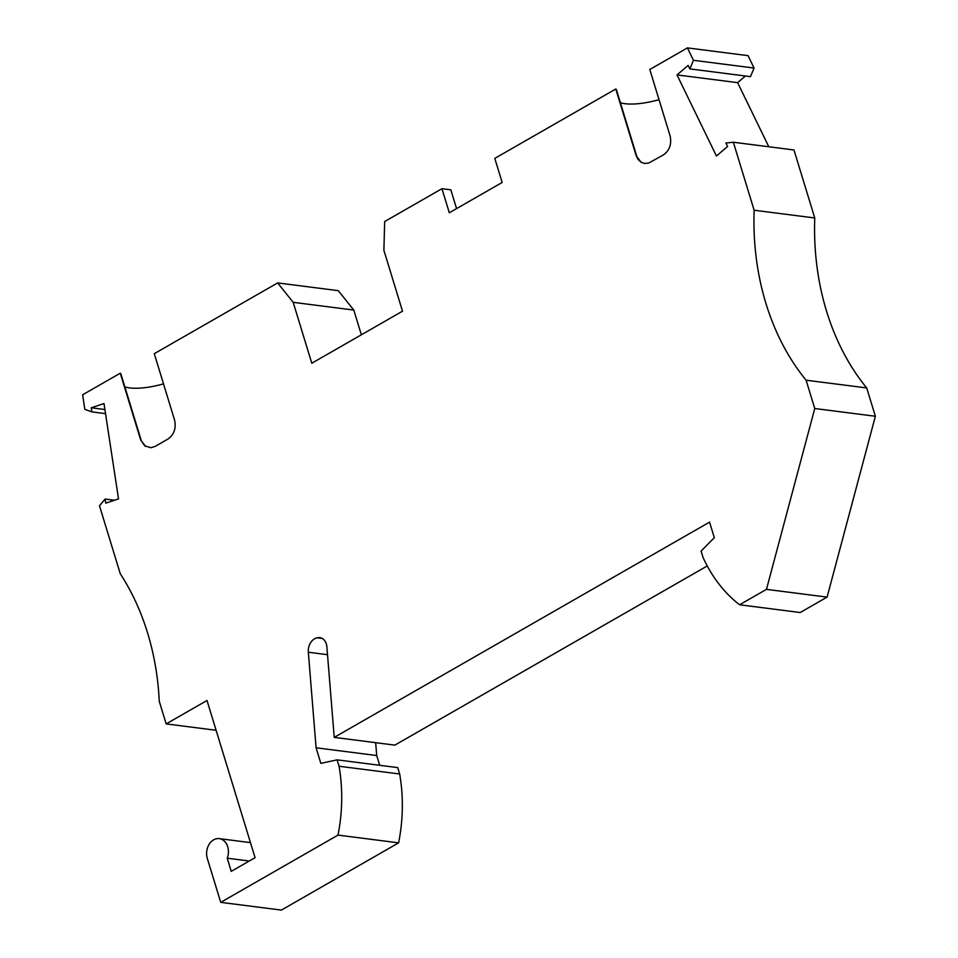 <?xml version="1.0" encoding="UTF-8"?>
<svg xmlns="http://www.w3.org/2000/svg" width="958" height="958" viewBox="0 0 958 958"><rect width="100%" height="100%" fill="white"/><g stroke="black" fill="none" stroke-linecap="round" stroke-linejoin="round"><path stroke-width="1.44" d="M636.842 156.561A17.196 5.508 163 0 0 636.136 155.567L638.136 159.543L641.034 162.189L636.842 156.561L616.497 89.992A17.196 5.508 163 0 0 615.778 88.998L494.795 158.381L502.16 182.463L449.314 212.772L441.949 188.69L450.823 189.828L456.571 208.605M620.377 102.71A45.337 14.538 163 0 0 659.032 99.68M693.46 60.294L754.078 68.042L750.473 76.652L689.856 68.904L693.46 60.294L687.437 47.9L649.799 69.491L670.145 136.048C671.762 144.323 669.51 150.61 663.367 154.921L648.602 163.111L644.243 163.411L641.034 162.189M687.437 47.9L748.054 55.648L754.078 68.042M293.172 302.321L353.789 310.069L338.282 290.657L277.664 282.921L293.172 302.321L311.793 363.226L402.504 311.194L383.895 250.289L384.673 221.549L441.949 188.69M353.789 310.069L361.358 334.797M249.284 861.014L227.226 858.188L231.249 871.349L255.067 857.697L207 700.49L166.177 723.901L159.256 701.244A234.53 181.086 -82.7 0 0 120.277 573.77L99.488 505.764L105.129 499.034L105.751 503.142L118.517 498.914L103.991 403.558L91.238 407.773L104.901 409.521M91.238 407.773L91.86 411.88L105.524 413.628M806.097 380.194A234.53 181.086 -82.7 0 1 754.138 210.233L814.755 217.981A234.53 181.086 -82.7 0 0 866.715 387.942L806.097 380.194L814.755 408.515L875.373 416.263L827.089 597.109L800.217 612.521L739.6 604.773A148.538 114.685 97.3 0 1 703.04 557.484L701.088 551.09L714.321 537.701L709.555 522.122L334.234 737.385L394.852 745.132L707.255 565.95M866.715 387.942L875.373 416.263M814.755 408.515L766.472 589.362L827.089 597.109M277.664 282.921L154.286 353.682L174.631 420.251C176.248 428.513 173.985 434.8 167.854 439.111L155.184 446.38L150.897 447.721L144.706 445.829L140.61 439.758A17.196 5.508 -17 0 1 141.329 440.764L120.971 374.195A17.196 5.508 163 0 0 120.265 373.189L82.627 394.78L84.843 409.353L91.86 411.88M766.472 589.362L739.6 604.773M334.234 737.385L326.858 646.662A10.945 8.454 97.3 0 0 319.792 637.645A10.945 8.454 97.3 0 0 317.278 637.8L322.199 638.435M375.656 742.678L376.71 755.539L316.092 747.791L308.332 652.242A12.514 9.652 97.3 0 1 317.278 637.8M316.092 747.791L320.846 763.37L337.096 759.85L339.06 766.244L399.678 773.992L397.714 767.597L337.096 759.85M376.71 755.539L379.691 765.286M399.678 773.992A148.538 114.685 -82.7 0 1 398.612 842.848L337.994 835.101A148.538 114.685 -82.7 0 0 339.06 766.244M337.994 835.101L220.735 902.352L281.353 910.1L398.612 842.848M220.735 902.352L207.311 858.452A14.071 10.861 -82.7 0 1 209.06 844.453A14.071 10.861 -82.7 0 1 219.31 838.633A14.071 10.861 -82.7 0 1 227.226 858.188M166.177 723.901L216.113 730.283M754.138 210.233L733.349 142.239L725.889 143.017L727.589 146.502L716.44 155.986L677.007 74.916L737.624 82.651L745.432 76.005M768.807 146.766L737.624 82.651M105.129 499.034L114.517 500.244M814.755 217.981L793.966 149.975L733.349 142.239M124.863 386.9A45.337 14.538 163 0 0 163.519 383.883M677.007 74.916L688.155 65.419L689.856 68.904M140.61 439.758L120.265 373.189M636.136 155.567L615.778 88.998M327.516 654.697L308.332 652.242M250.457 842.621L219.31 838.633M145.52 446.392L141.329 440.764"/></g></svg>
